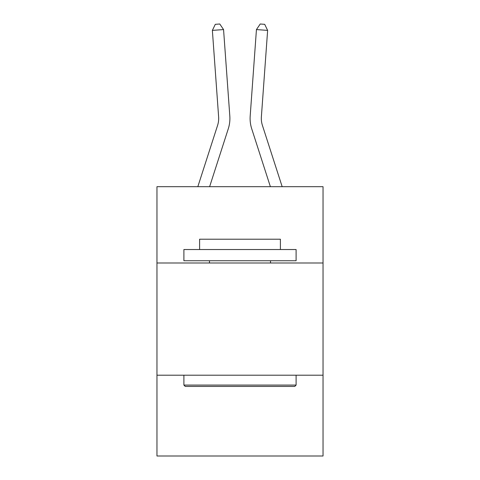 <?xml version="1.0" encoding="UTF-8"?>
<svg xmlns="http://www.w3.org/2000/svg" width="480" height="480" viewBox="0 0 480 480"><rect width="100%" height="100%" fill="white"/><g stroke="black" fill="none" stroke-linecap="round" stroke-linejoin="round"><path stroke-width="0.72" d="M323.04 262.992L323.04 186.69L156.96 186.69L156.96 262.992L323.04 262.992L323.04 456L156.96 456L156.96 262.992M323.04 375.204L156.96 375.204M228.276 128.796L209.616 186.69L228.276 128.796A33.666 33.666 142.6 0 0 229.812 116.034L223.56 29.58L229.812 116.034L223.56 29.58L229.812 116.034L223.56 29.58L229.812 116.034L223.56 29.58L229.812 116.034L223.56 29.58L229.812 116.034L223.56 29.58L229.812 116.034L223.56 29.58L229.812 116.034L223.56 29.58L229.812 116.034L223.56 29.58L229.812 116.034L223.56 29.58L229.812 116.034L223.56 29.58L229.812 116.034L223.56 29.58L229.812 116.034L223.56 29.58L229.812 116.034L223.56 29.58L229.812 116.034L223.56 29.58L229.812 116.034L223.56 29.58L229.812 116.034L223.56 29.58L229.812 116.034L223.56 29.58L229.812 116.034L223.56 29.58L229.812 116.034L223.56 29.58L229.812 116.034L223.56 29.58L229.812 116.034L223.56 29.58L229.812 116.034L223.56 29.58L229.812 116.034L223.56 29.58L229.812 116.034L223.56 29.58L229.812 116.034L223.56 29.58L229.812 116.034L223.56 29.58L229.812 116.034L223.56 29.58L229.812 116.034L223.56 29.58L229.812 116.034L223.56 29.58L229.812 116.034L223.56 29.58L229.812 116.034L223.56 29.58L229.812 116.034L223.56 29.58L212.37 30.384L215.304 24.324L219.78 24L223.56 29.58M217.596 125.352A22.44 22.44 -37.4 0 0 218.622 116.844A22.44 22.44 -37.4 0 1 217.596 125.352A22.44 22.44 -37.4 0 0 218.622 116.844A22.44 22.44 -37.4 0 1 217.596 125.352A22.44 22.44 -37.4 0 0 218.622 116.844A22.44 22.44 -37.4 0 1 217.596 125.352A22.44 22.44 -37.4 0 0 218.622 116.844A22.44 22.44 -37.4 0 1 217.596 125.352A22.44 22.44 -37.4 0 0 218.622 116.844A22.44 22.44 -37.4 0 1 217.596 125.352A22.44 22.44 -37.4 0 0 218.622 116.844A22.44 22.44 -37.4 0 1 217.596 125.352A22.44 22.44 -37.4 0 0 218.622 116.844A22.44 22.44 -37.4 0 1 217.596 125.352A22.44 22.44 -37.4 0 0 218.622 116.844A22.44 22.44 -37.4 0 1 217.596 125.352A22.44 22.44 -37.4 0 0 218.622 116.844A22.44 22.44 -37.4 0 1 217.596 125.352A22.44 22.44 -37.4 0 0 218.622 116.844A22.44 22.44 -37.4 0 1 217.596 125.352A22.44 22.44 -37.4 0 0 218.622 116.844A22.44 22.44 -37.4 0 1 217.596 125.352A22.44 22.44 -37.4 0 0 218.622 116.844A22.44 22.44 -37.4 0 1 217.596 125.352A22.44 22.44 -37.4 0 0 218.622 116.844A22.44 22.44 -37.4 0 1 217.596 125.352A22.44 22.44 -37.4 0 0 218.622 116.844A22.44 22.44 -37.4 0 1 217.596 125.352A22.44 22.44 -37.4 0 0 218.622 116.844A22.44 22.44 -37.4 0 1 217.596 125.352A22.44 22.44 -37.4 0 0 218.622 116.844A22.44 22.44 -37.4 0 1 217.596 125.352A22.44 22.44 -37.4 0 0 218.622 116.844A22.44 22.44 -37.4 0 1 217.596 125.352A22.44 22.44 -37.4 0 0 218.622 116.844A22.44 22.44 -37.4 0 1 217.596 125.352A22.44 22.44 -37.4 0 0 218.622 116.844A22.44 22.44 -37.4 0 1 217.596 125.352A22.44 22.44 -37.4 0 0 218.622 116.844A22.44 22.44 -37.4 0 1 217.596 125.352A22.44 22.44 -37.4 0 0 218.622 116.844A22.44 22.44 -37.4 0 1 217.596 125.352A22.44 22.44 -37.4 0 0 218.622 116.844A22.44 22.44 -37.4 0 1 217.596 125.352A22.44 22.44 -37.4 0 0 218.622 116.844A22.44 22.44 -37.4 0 1 217.596 125.352A22.44 22.44 -37.4 0 0 218.622 116.844A22.44 22.44 -37.4 0 1 217.596 125.352A22.44 22.44 -37.4 0 0 218.622 116.844A22.44 22.44 -37.4 0 1 217.596 125.352A22.44 22.44 -37.4 0 0 218.622 116.844A22.44 22.44 -37.4 0 1 217.596 125.352A22.44 22.44 -37.4 0 0 218.622 116.844A22.44 22.44 -37.4 0 1 217.596 125.352A22.44 22.44 -37.4 0 0 218.622 116.844A22.44 22.44 -37.4 0 1 217.596 125.352A22.44 22.44 -37.4 0 0 218.622 116.844A22.44 22.44 -37.4 0 1 217.596 125.352A22.44 22.44 -37.4 0 0 218.622 116.844A22.44 22.44 -37.4 0 1 217.596 125.352A22.44 22.44 -37.4 0 0 218.622 116.844A22.44 22.44 -37.4 0 1 217.596 125.352A22.44 22.44 -37.4 0 0 218.622 116.844A22.44 22.44 -37.4 0 1 217.596 125.352L197.826 186.69L217.596 125.352A22.44 22.44 -36.3 0 0 218.622 116.844L212.37 30.384M262.404 125.352A22.44 22.44 37.4 0 1 261.378 116.844A22.44 22.44 37.4 0 0 262.404 125.352A22.44 22.44 37.4 0 1 261.378 116.844A22.44 22.44 37.4 0 0 262.404 125.352A22.44 22.44 37.4 0 1 261.378 116.844A22.44 22.44 37.4 0 0 262.404 125.352A22.44 22.44 37.4 0 1 261.378 116.844A22.44 22.44 37.4 0 0 262.404 125.352A22.44 22.44 37.4 0 1 261.378 116.844A22.44 22.44 37.4 0 0 262.404 125.352A22.44 22.44 37.4 0 1 261.378 116.844A22.44 22.44 37.4 0 0 262.404 125.352A22.44 22.44 37.4 0 1 261.378 116.844A22.44 22.44 37.4 0 0 262.404 125.352A22.44 22.44 37.4 0 1 261.378 116.844A22.44 22.44 37.4 0 0 262.404 125.352A22.44 22.44 37.4 0 1 261.378 116.844A22.44 22.44 37.4 0 0 262.404 125.352A22.44 22.44 37.4 0 1 261.378 116.844A22.44 22.44 37.4 0 0 262.404 125.352A22.44 22.44 37.4 0 1 261.378 116.844A22.44 22.44 37.4 0 0 262.404 125.352A22.44 22.44 37.4 0 1 261.378 116.844A22.44 22.44 37.4 0 0 262.404 125.352A22.44 22.44 37.4 0 1 261.378 116.844A22.44 22.44 37.4 0 0 262.404 125.352A22.44 22.44 37.4 0 1 261.378 116.844A22.44 22.44 37.4 0 0 262.404 125.352A22.44 22.44 37.4 0 1 261.378 116.844A22.44 22.44 37.4 0 0 262.404 125.352A22.44 22.44 37.4 0 1 261.378 116.844A22.44 22.44 37.4 0 0 262.404 125.352A22.44 22.44 37.4 0 1 261.378 116.844A22.44 22.44 37.4 0 0 262.404 125.352A22.44 22.44 37.4 0 1 261.378 116.844A22.44 22.44 37.4 0 0 262.404 125.352A22.44 22.44 37.4 0 1 261.378 116.844A22.44 22.44 37.4 0 0 262.404 125.352A22.44 22.44 37.4 0 1 261.378 116.844A22.44 22.44 37.4 0 0 262.404 125.352A22.44 22.44 37.4 0 1 261.378 116.844A22.44 22.44 37.4 0 0 262.404 125.352A22.44 22.44 37.4 0 1 261.378 116.844A22.44 22.44 37.4 0 0 262.404 125.352A22.44 22.44 37.4 0 1 261.378 116.844A22.44 22.44 37.4 0 0 262.404 125.352A22.44 22.44 37.4 0 1 261.378 116.844A22.44 22.44 37.4 0 0 262.404 125.352A22.44 22.44 37.4 0 1 261.378 116.844A22.44 22.44 37.4 0 0 262.404 125.352A22.44 22.44 37.4 0 1 261.378 116.844A22.44 22.44 37.4 0 0 262.404 125.352A22.44 22.44 37.4 0 1 261.378 116.844A22.44 22.44 37.4 0 0 262.404 125.352A22.44 22.44 37.4 0 1 261.378 116.844A22.44 22.44 37.4 0 0 262.404 125.352A22.44 22.44 37.4 0 1 261.378 116.844A22.44 22.44 37.4 0 0 262.404 125.352A22.44 22.44 37.4 0 1 261.378 116.844A22.44 22.44 37.4 0 0 262.404 125.352A22.44 22.44 37.4 0 1 261.378 116.844A22.44 22.44 37.4 0 0 262.404 125.352A22.44 22.44 37.4 0 1 261.378 116.844A22.44 22.44 37.4 0 0 262.404 125.352L282.174 186.69L262.404 125.352A22.44 22.44 36.3 0 1 261.378 116.844L267.63 30.384L256.44 29.58L250.188 116.034A33.666 33.666 -142.6 0 0 251.724 128.796L270.384 186.69L251.724 128.796M185.238 386.43L183.894 385.08L296.106 385.08L294.762 386.43L185.238 386.43M296.106 249.528L296.106 260.748L183.894 260.748L183.894 249.528L296.106 249.528M199.602 249.528L199.602 239.208L280.398 239.208L280.398 249.528M296.106 375.204L296.106 385.08M183.894 375.204L183.894 385.08M270.522 260.748L270.522 262.992M209.478 260.748L209.478 262.992M256.44 29.58L250.188 116.034L256.44 29.58L250.188 116.034L256.44 29.58L250.188 116.034L256.44 29.58L250.188 116.034L256.44 29.58L250.188 116.034L256.44 29.58L250.188 116.034L256.44 29.58L250.188 116.034L256.44 29.58L250.188 116.034L256.44 29.58L250.188 116.034L256.44 29.58L250.188 116.034L256.44 29.58L250.188 116.034L256.44 29.58L250.188 116.034L256.44 29.58L250.188 116.034L256.44 29.58L250.188 116.034L256.44 29.58L250.188 116.034L256.44 29.58L250.188 116.034L256.44 29.58L250.188 116.034L256.44 29.58L250.188 116.034L256.44 29.58L250.188 116.034L256.44 29.58L250.188 116.034L256.44 29.58L250.188 116.034L256.44 29.58L250.188 116.034L256.44 29.58L250.188 116.034L256.44 29.58L250.188 116.034L256.44 29.58L250.188 116.034L256.44 29.58L250.188 116.034L256.44 29.58L250.188 116.034L256.44 29.58L250.188 116.034L256.44 29.58L250.188 116.034L256.44 29.58L250.188 116.034L256.44 29.58L250.188 116.034L256.44 29.58L250.188 116.034L256.44 29.58L260.22 24L264.696 24.324L267.63 30.384"/></g></svg>
